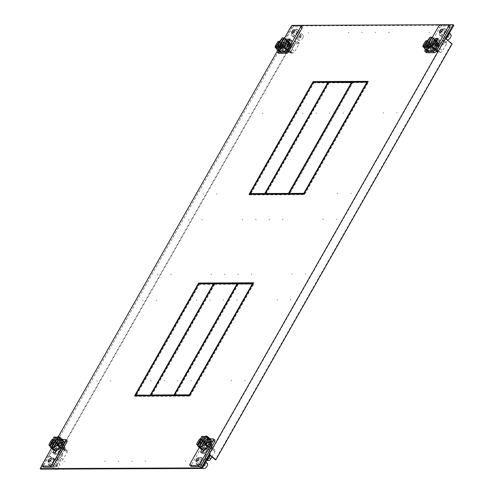 <?xml version="1.0" encoding="UTF-8"?>
<svg xmlns="http://www.w3.org/2000/svg" width="494" height="494" viewBox="0 0 494 494"><rect width="100%" height="100%" fill="white"/><g stroke="black" fill="none" stroke-linecap="round" stroke-linejoin="round"><path stroke-width="0.37" stroke-dasharray="2.47 1.85" d="M302.069 26.837A1.982 0.902 -50.8 0 0 301.748 26.732L293.986 26.762A1.982 0.902 -50.8 0 0 291.966 28.405L278.721 51.728A1.982 0.902 -50.8 0 0 278.56 53.259M292.263 32.61A4.143 1.883 129.2 0 1 297.166 29.387A4.143 1.883 129.2 0 1 296.826 32.592A4.143 1.883 129.2 0 1 291.923 35.809A4.143 1.883 129.2 0 1 292.263 32.61M292.115 40.681L289.762 40.687L287.36 44.911A4.804 2.18 129.2 0 0 283.871 48.474A4.804 2.18 129.2 0 0 283.321 52.018A4.804 2.18 129.2 0 0 283.482 52.179A4.804 2.18 129.2 0 0 284.266 52.432A4.804 2.18 129.2 0 0 288.582 49.357A4.804 2.18 129.2 0 0 289.719 44.898L292.115 40.681L291.441 40.131L289.465 40.138L291.441 40.131L289.144 44.17A5.002 2.272 129.2 0 1 288.601 47.899A5.002 2.272 129.2 0 1 282.685 51.784A5.002 2.272 129.2 0 1 283.093 47.924A5.002 2.272 129.2 0 1 286.792 44.182L286.687 44.361A4.804 2.18 -50.8 0 0 283.087 48.128A4.804 2.18 -50.8 0 0 282.809 51.629A4.804 2.18 -50.8 0 0 283.593 51.882A4.804 2.18 -50.8 0 0 285.001 51.462A4.804 2.18 -50.8 0 0 288.496 47.899A4.804 2.18 -50.8 0 0 289.046 44.349L291.441 40.131L290.095 39.032M290.707 43.972L289.361 43.978A6.83 3.1 129.2 0 1 288.261 46.794A6.83 3.1 129.2 0 1 286.156 49.616A6.83 3.1 -50.8 0 0 289.435 42.935M277.69 50.067L279.53 46.831A9.022 4.094 -50.8 0 0 278.295 49.653L279.641 49.647A6.83 3.1 129.2 0 1 280.74 46.825A6.83 3.1 129.2 0 1 282.846 44.003L281.5 44.009A9.022 4.094 -50.8 0 0 279.53 46.831L284.495 38.094M282.432 52.24L280.401 52.247M282.685 51.784L281.339 50.684A5.002 2.272 -50.8 0 1 281.747 46.825A5.002 2.272 -50.8 0 1 285.446 43.083L287.119 40.131M281.339 50.684A5.002 2.272 -50.8 0 0 287.255 46.8A5.002 2.272 -50.8 0 0 287.798 43.071L288.724 41.44M275.312 47.214L278.295 49.653M281.5 44.009L278.233 41.342M277.171 44.905L278.11 44.33L278.752 44.559L278.993 46.393L278.122 46.967L277.517 46.739L277.171 44.905M279.653 41.397L282.846 44.003M279.641 49.647L276.374 46.979L275.491 46.986M277.171 44.726A6.83 3.1 -50.8 0 0 276.374 46.979M278.746 46.732L279.345 46.961L280.197 46.387L279.981 44.559L279.332 44.33L278.381 44.905L278.746 46.732M289.361 43.978L286.094 41.311M287.391 46.726L286.125 46.702L285.903 44.874L286.761 44.299L287.378 44.54M298.481 36.784A2.149 0.976 129.2 0 1 301.019 35.117A2.149 0.976 129.2 0 1 300.846 36.772A2.149 0.976 129.2 0 1 298.302 38.439A2.149 0.976 129.2 0 1 298.481 36.784M289.144 44.17L287.798 43.071M285.446 43.083L286.792 44.182M300.364 35.475A4.143 1.883 -50.8 0 0 300.852 32.431A4.143 1.883 -50.8 0 0 300.704 32.277A4.143 1.883 -50.8 0 0 300.025 32.061A4.143 1.883 -50.8 0 0 295.795 35.494A4.143 1.883 -50.8 0 0 295.455 38.699A4.143 1.883 -50.8 0 0 295.64 38.81A4.143 1.883 -50.8 0 0 296.134 38.909A4.143 1.883 -50.8 0 0 300.364 35.475M302.853 37.952A3.168 1.439 -50.8 0 0 303.23 35.624A3.168 1.439 -50.8 0 0 302.6 35.34A3.168 1.439 -50.8 0 0 299.364 37.964A3.168 1.439 -50.8 0 0 299.241 40.502A3.168 1.439 -50.8 0 0 299.623 40.576A3.168 1.439 -50.8 0 0 302.853 37.952M288.817 41.521A6.83 3.1 -50.8 0 0 287.706 41.169A6.83 3.1 -50.8 0 0 281.37 45.825A6.83 3.1 -50.8 0 0 280.178 52.098M281.098 48.715A4.804 2.18 129.2 0 1 286.755 42.842A4.804 2.18 129.2 0 1 287.539 43.089A4.804 2.18 129.2 0 1 285.748 48.696L281.098 48.715L283.859 50.968A4.804 2.18 -50.8 0 1 289.515 45.096A3.903 1.772 129.2 0 1 290.151 45.3A3.903 1.772 129.2 0 1 290.046 47.906A3.903 1.772 129.2 0 1 287.422 50.956L290.33 51.709A3.903 1.772 -50.8 0 0 291.935 49.536A3.903 1.772 -50.8 0 0 292.071 46.862A3.903 1.772 -50.8 0 0 291.435 46.664A3.903 1.772 -50.8 0 0 287.662 49.554A3.903 1.772 -50.8 0 0 286.792 51.728L287.848 51.722L290.997 53.117L287.946 50.919A1.951 0.883 129.2 0 1 287.625 50.82A1.951 0.883 129.2 0 1 287.662 49.554A1.951 0.883 129.2 0 1 287.786 49.314L289.959 45.485L295.387 45.207L295.962 44.201L297.549 43.139L297.907 41.792L297.394 41.533L298.74 42.632L296.591 42.638A1.951 0.883 -50.8 0 0 294.597 44.256L290.478 51.512A1.951 0.883 -50.8 0 0 290.318 53.019A1.951 0.883 -50.8 0 0 290.639 53.117L292.788 53.111A1.951 0.883 -50.8 0 0 294.776 51.493L298.895 44.238A1.951 0.883 -50.8 0 0 299.055 42.731A1.951 0.883 -50.8 0 0 298.74 42.632M286.921 40.088L287.168 40.73L285.47 40.094L285.347 39.248L286.921 40.088M281.006 51.895L287.168 40.73M283.47 38.501L283.784 38.76L276.51 48.517A6.83 3.1 129.2 0 1 278.591 42.842A6.83 3.1 129.2 0 1 283.784 38.76A6.83 3.1 129.2 0 1 284.606 38.643A6.83 3.1 129.2 0 1 285.297 38.754L279.758 48.505M286.285 41.311A6.83 3.1 129.2 0 1 283.056 47.091M283.784 38.76L278.727 47.659M278.715 50.598L285.347 39.248M287.539 43.089L290.299 45.343A4.804 2.18 -50.8 0 1 288.508 50.95L285.748 48.696M290.299 45.343A4.804 2.18 -50.8 0 0 289.515 45.096A3.903 1.772 129.2 0 0 286.187 47.356A3.903 1.772 129.2 0 0 284.952 50.962L283.859 50.968M284.952 50.962L286.792 51.728M288.305 50.919L287.848 51.722L290.33 51.709M292.788 53.111L290.095 50.907A1.951 0.883 129.2 0 0 291.935 49.536A1.951 0.883 129.2 0 0 292.084 49.295L294.257 45.467M289.959 45.485L291.089 45.226L291.664 44.219L295.64 40.99L297.394 41.533M291.664 44.219L295.64 40.99L295.962 44.201M289.731 50.913L292.429 53.111L289.274 51.716L290.095 50.907M284.982 50.993L287.452 50.981M288.508 50.95L287.422 50.956M291.089 45.226L295.387 45.207M437.548 40.07L439.901 40.063L439.228 39.514L437.252 39.52L439.228 39.514L436.931 43.552A5.002 2.272 129.2 0 1 436.387 47.282A5.002 2.272 129.2 0 1 430.472 51.166A5.002 2.272 129.2 0 1 430.879 47.307A5.002 2.272 129.2 0 1 434.578 43.565L436.251 40.613L434.473 43.744L435.146 44.293L437.548 40.07L437.128 39.73M209.833 454.776L209.295 454.783L445.52 38.952L451.578 43.898L215.359 459.729M446.057 38.952L445.52 38.952M285.378 39.619L49.153 455.449L48.616 455.449L54.673 460.402L55.211 460.396L291.435 44.571L285.378 39.619L284.84 39.625L292.621 25.923L453.844 25.25M40.835 469.152L48.616 455.449M197.507 464.675A4.143 1.883 129.2 0 1 196.834 464.465A4.143 1.883 129.2 0 1 197.557 460.655A4.143 1.883 129.2 0 1 201.404 457.827A4.143 1.883 129.2 0 1 202.077 458.043A4.143 1.883 129.2 0 1 201.354 461.853A4.143 1.883 129.2 0 1 197.507 464.675M57.174 450.12A4.804 2.18 129.2 0 1 58.304 445.662A4.804 2.18 129.2 0 1 62.621 442.593A4.804 2.18 129.2 0 1 63.405 442.84A4.804 2.18 129.2 0 1 63.565 443.001A4.804 2.18 129.2 0 1 63.016 446.545A4.804 2.18 129.2 0 1 59.527 450.108L57.125 454.332L54.772 454.338L57.174 450.12L56.501 449.571L56.013 450.417L56.396 449.75A5.002 2.272 129.2 0 1 56.94 446.02A5.002 2.272 129.2 0 1 62.855 442.136A5.002 2.272 129.2 0 1 62.448 445.996A5.002 2.272 129.2 0 1 58.749 449.738L58.854 449.559A4.804 2.18 -50.8 0 0 62.454 445.792A4.804 2.18 -50.8 0 0 62.732 442.291A4.804 2.18 -50.8 0 0 61.948 442.037A4.804 2.18 -50.8 0 0 60.54 442.457A4.804 2.18 -50.8 0 0 57.051 446.02A4.804 2.18 -50.8 0 0 56.501 449.571M49.727 465.292A4.143 1.883 129.2 0 1 49.048 465.082A4.143 1.883 129.2 0 1 49.77 461.273A4.143 1.883 129.2 0 1 53.618 458.444A4.143 1.883 129.2 0 1 54.291 458.66A4.143 1.883 129.2 0 1 53.574 462.47A4.143 1.883 129.2 0 1 49.727 465.292M444.946 29.103A4.143 1.883 129.2 0 1 445.625 29.319A4.143 1.883 129.2 0 1 444.903 33.129A4.143 1.883 129.2 0 1 441.056 35.957A4.143 1.883 129.2 0 1 440.382 35.741A4.143 1.883 129.2 0 1 441.105 31.931A4.143 1.883 129.2 0 1 444.946 29.103M297.166 29.726A4.143 1.883 129.2 0 1 297.839 29.936A4.143 1.883 129.2 0 1 297.116 33.746A4.143 1.883 129.2 0 1 293.269 36.575A4.143 1.883 129.2 0 1 292.596 36.358A4.143 1.883 129.2 0 1 293.319 32.548A4.143 1.883 129.2 0 1 297.166 29.726M439.901 40.063L437.499 44.281A4.804 2.18 129.2 0 1 436.369 48.739A4.804 2.18 129.2 0 1 432.052 51.808A4.804 2.18 129.2 0 1 431.268 51.561A4.804 2.18 129.2 0 1 431.108 51.401A4.804 2.18 129.2 0 1 431.657 47.856A4.804 2.18 129.2 0 1 435.146 44.293M204.954 449.503A4.804 2.18 129.2 0 1 206.091 445.045A4.804 2.18 129.2 0 1 210.407 441.969A4.804 2.18 129.2 0 1 211.191 442.216A4.804 2.18 129.2 0 1 211.352 442.383A4.804 2.18 129.2 0 1 210.802 445.928A4.804 2.18 129.2 0 1 207.313 449.491L204.911 453.714L202.559 453.72L204.954 449.503L204.281 448.953A4.804 2.18 -50.8 0 1 204.831 445.403A4.804 2.18 -50.8 0 1 208.32 441.84A4.804 2.18 -50.8 0 1 209.734 441.42A4.804 2.18 -50.8 0 1 210.518 441.667A4.804 2.18 -50.8 0 1 210.24 445.174A4.804 2.18 -50.8 0 1 206.64 448.941L204.238 453.165L201.885 453.171L202.515 452.066L201.885 453.171L204.238 453.165L206.535 449.12A5.002 2.272 129.2 0 0 210.234 445.378A5.002 2.272 129.2 0 0 210.642 441.519L209.295 440.42A5.002 2.272 -50.8 0 0 203.38 444.304A5.002 2.272 -50.8 0 0 202.836 448.033L201.91 449.657M313.634 82.362L250.316 193.827M250.001 194.383L249.686 194.932L304.502 194.704L368.592 81.88L367.604 81.887M199.187 283.834L135.869 395.293M135.554 395.848L135.239 396.398L190.054 396.169L254.144 283.352L253.156 283.352M41.947 465.459L58.255 436.745M277.029 51.629L291.423 26.299M200.731 457.277A4.143 1.883 -50.8 0 0 196.884 460.105A4.143 1.883 -50.8 0 0 196.161 463.915A4.143 1.883 -50.8 0 0 196.834 464.125A4.143 1.883 -50.8 0 0 200.681 461.303A4.143 1.883 -50.8 0 0 201.404 457.493A4.143 1.883 -50.8 0 0 200.731 457.277M55.106 452.683L56.452 453.782L54.099 453.788L54.729 452.683L54.099 453.788L56.452 453.782L57.125 454.332M52.944 457.895A4.143 1.883 -50.8 0 0 49.097 460.723A4.143 1.883 -50.8 0 0 48.375 464.533A4.143 1.883 -50.8 0 0 49.054 464.743A4.143 1.883 -50.8 0 0 52.895 461.921A4.143 1.883 -50.8 0 0 53.618 458.111A4.143 1.883 -50.8 0 0 52.944 457.895M440.382 35.407A4.143 1.883 -50.8 0 0 444.23 32.579A4.143 1.883 -50.8 0 0 444.952 28.769A4.143 1.883 -50.8 0 0 444.273 28.553A4.143 1.883 -50.8 0 0 440.426 31.381A4.143 1.883 -50.8 0 0 439.709 35.191A4.143 1.883 -50.8 0 0 440.382 35.407M292.596 36.025A4.143 1.883 -50.8 0 0 296.443 33.197A4.143 1.883 -50.8 0 0 297.166 29.387A4.143 1.883 -50.8 0 0 296.493 29.177A4.143 1.883 -50.8 0 0 292.646 31.999A4.143 1.883 -50.8 0 0 291.923 35.809A4.143 1.883 -50.8 0 0 292.596 36.025M434.473 43.744A4.804 2.18 -50.8 0 0 430.873 47.51A4.804 2.18 -50.8 0 0 430.595 51.012A4.804 2.18 -50.8 0 0 431.379 51.259A4.804 2.18 -50.8 0 0 432.787 50.845A4.804 2.18 -50.8 0 0 436.276 47.282A4.804 2.18 -50.8 0 0 436.826 43.731L439.228 39.514L437.882 38.409M210.642 441.519A5.002 2.272 129.2 0 0 204.726 445.403A5.002 2.272 129.2 0 0 204.183 449.132L204.281 448.953M451.578 43.898L452.115 43.898M209.295 454.783L209.666 455.079M292.621 25.923L291.948 25.373M54.673 460.402L290.898 44.571L284.84 39.625M55.211 460.396L49.153 455.449M291.435 44.571L290.898 44.571M58.854 449.559L59.527 450.108M52.753 452.689L54.772 454.338M289.719 44.898L289.046 44.349M286.687 44.361L287.36 44.911M289.342 40.347L289.762 40.687M437.499 44.281L436.826 43.731M206.64 448.941L207.313 449.491M202.559 453.72L200.539 452.072M204.911 453.714L202.892 452.066M249.013 194.383L249.686 194.932M303.829 194.154L304.502 194.704M367.919 81.331L368.592 81.88M134.566 395.848L135.239 396.398M189.381 395.62L190.054 396.169M253.471 282.803L254.144 283.352M265.63 193.765L328.634 82.856L328.331 82.603M313.184 82.368L313.857 82.918L250.68 194.123M328.634 82.856L313.857 82.918M367.289 82.442L352.821 82.751L289.645 193.963M352.821 82.751L352.148 82.202M304.113 193.648L304.421 193.901L367.598 82.689M303.971 193.901L304.421 193.901M151.183 395.231L214.186 284.322L213.877 284.069M198.736 283.834L199.409 284.383L136.233 395.595M214.186 284.322L199.409 284.383M151.547 395.527L214.723 284.322L214.05 283.772M189.665 395.12L189.974 395.367L253.15 284.161L214.723 284.322M189.523 395.367L189.974 395.367M237.293 284.377L237.602 284.63L174.827 395.132M237.466 284.081L238.139 284.63L237.602 284.63M175.191 395.428L238.139 284.63M252.842 283.908L253.15 284.161M289.274 193.667L352.284 82.757L351.975 82.504M352.284 82.757L329.171 82.85L328.498 82.3M329.171 82.85L265.994 194.062M449.855 26.219A1.982 0.902 -50.8 0 0 449.534 26.114L441.772 26.145A1.982 0.902 -50.8 0 0 439.753 27.788L426.507 51.11A1.982 0.902 -50.8 0 0 426.341 52.636M440.049 31.993A4.143 1.883 129.2 0 1 444.952 28.769A4.143 1.883 129.2 0 1 444.612 31.974A4.143 1.883 129.2 0 1 439.709 35.191A4.143 1.883 129.2 0 1 440.049 31.993M438.487 43.355L437.147 43.361A6.83 3.1 129.2 0 1 436.048 46.177A6.83 3.1 129.2 0 1 433.942 48.999A6.83 3.1 -50.8 0 0 437.221 42.317M432.281 37.476L427.316 46.214A9.022 4.094 -50.8 0 0 426.081 49.036L427.427 49.03A6.83 3.1 129.2 0 1 428.526 46.208A6.83 3.1 129.2 0 1 430.632 43.386L429.286 43.392A9.022 4.094 -50.8 0 0 427.316 46.214L425.476 49.449M428.187 51.629L430.218 51.623M434.905 39.514L433.232 42.465A5.002 2.272 -50.8 0 0 429.533 46.201A5.002 2.272 -50.8 0 0 429.125 50.067A5.002 2.272 -50.8 0 0 435.041 46.183A5.002 2.272 -50.8 0 0 435.585 42.453L436.511 40.823M423.099 46.597L426.081 49.036M429.286 43.392L426.019 40.724M426.538 43.941L425.896 43.713L424.957 44.287L425.303 46.121L425.908 46.35L426.773 45.775L426.538 43.941M427.44 40.78L430.632 43.386M427.427 49.03L424.161 46.362A6.83 3.1 -50.8 0 1 424.957 44.108M427.983 45.769L427.131 46.343L426.526 46.115L426.168 44.287L427.119 43.707L427.767 43.941L427.983 45.769M423.272 46.362L424.161 46.362M437.147 43.361L433.88 40.693M435.158 43.917L434.547 43.676L433.689 44.25L433.911 46.084L435.177 46.109M446.267 36.167A2.149 0.976 129.2 0 1 448.805 34.5A2.149 0.976 129.2 0 1 448.626 36.155A2.149 0.976 129.2 0 1 446.088 37.822A2.149 0.976 129.2 0 1 446.267 36.167M436.931 43.552L435.585 42.453M433.232 42.465L434.578 43.565M448.151 34.858A4.143 1.883 -50.8 0 0 448.632 31.814A4.143 1.883 -50.8 0 0 448.484 31.653A4.143 1.883 -50.8 0 0 447.811 31.443A4.143 1.883 -50.8 0 0 443.581 34.876A4.143 1.883 -50.8 0 0 443.242 38.081A4.143 1.883 -50.8 0 0 443.427 38.192A4.143 1.883 -50.8 0 0 443.921 38.291A4.143 1.883 -50.8 0 0 448.151 34.858M451.016 35.006A3.168 1.439 -50.8 0 0 450.38 34.722A3.168 1.439 -50.8 0 0 447.15 37.346A3.168 1.439 -50.8 0 0 447.027 39.884A3.168 1.439 -50.8 0 0 447.286 39.952M436.603 40.903A6.83 3.1 -50.8 0 0 435.492 40.551A6.83 3.1 -50.8 0 0 429.156 45.207A6.83 3.1 -50.8 0 0 427.965 51.481M428.885 48.097A4.804 2.18 129.2 0 1 434.541 42.225A4.804 2.18 129.2 0 1 435.325 42.472A4.804 2.18 129.2 0 1 433.534 48.079L428.885 48.097L431.645 50.351L432.738 50.345A3.903 1.772 129.2 0 1 433.973 46.739A3.903 1.772 129.2 0 1 437.301 44.479A4.804 2.18 -50.8 0 0 431.645 50.351M434.948 40.113L434.708 39.471L433.133 38.625L433.257 39.477L435.171 40.045L428.792 51.277M426.513 47.041L431.571 38.143A6.83 3.1 129.2 0 1 432.392 38.026A6.83 3.1 129.2 0 1 433.084 38.137L427.545 47.887M434.072 40.693A6.83 3.1 129.2 0 1 430.842 46.473M433.133 38.625L426.501 49.98M424.297 47.899A6.83 3.1 129.2 0 1 426.378 42.225A6.83 3.1 129.2 0 1 431.571 38.143L424.297 47.899M431.571 38.143L431.256 37.884M436.295 50.332A4.804 2.18 -50.8 0 0 438.085 44.726A4.804 2.18 -50.8 0 0 437.301 44.479A3.903 1.772 129.2 0 1 437.937 44.676A3.903 1.772 129.2 0 1 437.832 47.282A3.903 1.772 129.2 0 1 435.202 50.339L436.295 50.332L433.534 48.079M435.202 50.339L438.116 51.092A3.903 1.772 -50.8 0 0 439.722 48.918A3.903 1.772 -50.8 0 0 439.858 46.245A3.903 1.772 -50.8 0 0 439.222 46.047A3.903 1.772 -50.8 0 0 435.442 48.937A3.903 1.772 -50.8 0 0 434.578 51.11L432.738 50.345M435.412 50.203A1.951 0.883 129.2 0 0 435.727 50.302L438.425 52.5A1.951 0.883 -50.8 0 1 438.104 52.401L435.412 50.203A1.951 0.883 129.2 0 1 435.442 48.937A1.951 0.883 129.2 0 1 435.572 48.696L437.746 44.868L442.044 44.849L439.87 48.678A1.951 0.883 129.2 0 1 439.722 48.918A1.951 0.883 129.2 0 1 437.882 50.289L440.21 52.494L438.783 52.5L435.634 51.104L434.578 51.11M438.104 52.401A1.951 0.883 -50.8 0 1 438.264 50.894L442.383 43.639A1.951 0.883 -50.8 0 1 444.372 42.021L446.52 42.015A1.951 0.883 -50.8 0 1 446.842 42.114A1.951 0.883 -50.8 0 1 446.681 43.62L442.562 50.876A1.951 0.883 -50.8 0 1 440.574 52.488L437.06 51.098L435.634 51.104L436.091 50.302M444.372 42.021L443.025 40.922L439.45 43.602L438.876 44.608L437.746 44.868M443.025 40.922L443.427 40.372L443.748 43.583L443.174 44.59L438.876 44.608M439.45 43.602L443.427 40.372L445.174 40.916L446.52 42.015M446.681 43.62L445.335 42.521L445.687 41.175L445.174 40.916M445.335 42.521L443.748 43.583M442.044 44.849L443.174 44.59M435.239 50.363L432.769 50.376M438.116 51.092L437.06 51.098L437.517 50.295M66.986 440.667A1.982 0.902 -50.8 0 0 66.659 440.562L58.903 440.592A1.982 0.902 -50.8 0 0 56.878 442.235L43.633 465.558A1.982 0.902 -50.8 0 0 43.472 467.083M53.278 461.31A4.143 1.883 129.2 0 1 48.375 464.533A4.143 1.883 129.2 0 1 48.715 461.328A4.143 1.883 129.2 0 1 53.618 458.111A4.143 1.883 129.2 0 1 53.278 461.31M51.537 448.163L55.532 441.136A1.982 0.902 129.2 0 1 57.551 439.493L62.485 439.475M55.347 442.111A9.022 4.094 -50.8 0 0 53.377 444.933A9.022 4.094 -50.8 0 0 52.142 447.749L53.488 447.743A6.83 3.1 129.2 0 1 54.587 444.927A6.83 3.1 129.2 0 1 56.693 442.105L55.347 442.111L52.086 439.444M64.553 442.068L63.207 442.074A6.83 3.1 129.2 0 1 62.108 444.896A6.83 3.1 129.2 0 1 60.002 447.718A6.83 3.1 -50.8 0 0 63.281 441.037M62.855 442.136L61.509 441.037A5.002 2.272 -50.8 0 1 61.102 444.896A5.002 2.272 -50.8 0 1 57.403 448.638L56.483 450.262M61.509 441.037A5.002 2.272 -50.8 0 0 55.594 444.921A5.002 2.272 -50.8 0 0 55.05 448.651L54.13 450.275M63.207 442.074L59.941 439.407M61.213 442.624L60.608 442.396L59.755 442.97L59.972 444.798L61.237 444.828M50.246 446.199L52.142 447.749M52.599 442.661L51.963 442.433L51.024 443.007L51.364 444.835L51.969 445.063L52.839 444.489L52.599 442.661M52.889 439.438L56.693 442.105M53.488 447.743L50.394 445.218M53.426 439.438A6.83 3.1 -50.8 0 0 52.438 440.592M52.592 444.828L53.191 445.063L54.05 444.483L53.827 442.655L53.179 442.426L52.228 443.001L52.592 444.828M57.298 465.496A2.149 0.976 129.2 0 1 54.754 467.163A2.149 0.976 129.2 0 1 54.933 465.502A2.149 0.976 129.2 0 1 57.471 463.835A2.149 0.976 129.2 0 1 57.298 465.496M56.396 449.75L55.05 448.651M57.403 448.638L58.749 449.738M52.247 464.218A4.143 1.883 -50.8 0 0 51.907 467.417A4.143 1.883 -50.8 0 0 52.092 467.534A4.143 1.883 -50.8 0 0 52.586 467.633A4.143 1.883 -50.8 0 0 56.816 464.199A4.143 1.883 -50.8 0 0 57.304 461.149A4.143 1.883 -50.8 0 0 57.156 460.995A4.143 1.883 -50.8 0 0 56.477 460.785A4.143 1.883 -50.8 0 0 52.247 464.218M56.884 469.084A3.168 1.439 -50.8 0 0 59.305 466.676A3.168 1.439 -50.8 0 0 59.681 464.341A3.168 1.439 -50.8 0 0 59.052 464.064A3.168 1.439 -50.8 0 0 55.816 466.688A3.168 1.439 -50.8 0 0 55.692 469.226M62.67 439.623A6.83 3.1 -50.8 0 0 61.552 439.271A6.83 3.1 -50.8 0 0 55.217 443.921A6.83 3.1 -50.8 0 0 54.031 450.201M61.75 443.007A4.804 2.18 129.2 0 1 56.094 448.879A4.804 2.18 129.2 0 1 55.309 448.632A4.804 2.18 129.2 0 1 57.1 443.025L61.75 443.007L64.51 445.261A4.804 2.18 -50.8 0 1 58.854 451.133A3.903 1.772 129.2 0 1 58.218 450.929A3.903 1.772 129.2 0 1 58.323 448.324A3.903 1.772 129.2 0 1 60.953 445.273L61.88 447.65A3.903 1.772 -50.8 0 0 60.274 449.83A3.903 1.772 -50.8 0 0 60.138 452.498A3.903 1.772 -50.8 0 0 60.774 452.702A3.903 1.772 -50.8 0 0 64.547 449.812A3.903 1.772 -50.8 0 0 65.412 447.638L64.362 447.638L66.597 450.645L64.263 448.447A1.951 0.883 129.2 0 1 64.578 448.546A1.951 0.883 129.2 0 1 64.547 449.812A1.951 0.883 129.2 0 1 64.424 450.053L62.25 453.881L57.946 453.9L58.162 455.252L57.594 456.258L57.384 460.087L58.539 461.026A1.951 0.883 -50.8 0 0 58.854 461.13L61.003 461.118A1.951 0.883 -50.8 0 0 62.997 459.5L67.116 452.251A1.951 0.883 -50.8 0 0 67.277 450.744A1.951 0.883 -50.8 0 0 66.956 450.645L64.807 450.651A1.951 0.883 -50.8 0 0 62.818 452.269L58.693 459.519A1.951 0.883 -50.8 0 0 58.539 461.026M59.317 438.197L59.194 437.344L60.768 438.19L61.015 438.826L59.317 438.197M52.568 448.694L59.194 437.344M50.616 447.305A6.83 3.1 129.2 0 1 50.308 446.039M52.129 441.377A6.83 3.1 129.2 0 1 55.161 438.166A6.83 3.1 129.2 0 1 56.112 437.523M53.815 437.067L55.161 438.166L56.896 438.159L51.839 447.058M52.87 447.904L58.409 438.153L60.145 438.147M56.582 437.9L56.896 438.159M55.161 438.166L51.357 447.91M54.853 449.997L61.015 438.826M60.132 439.407A6.83 3.1 129.2 0 1 56.909 445.187M57.063 437.054L58.409 438.153M55.309 448.632L58.07 450.886A4.804 2.18 -50.8 0 1 59.86 445.279L57.1 443.025M58.07 450.886A4.804 2.18 -50.8 0 0 58.854 451.133A3.903 1.772 129.2 0 0 62.182 448.873A3.903 1.772 129.2 0 0 63.417 445.267L64.51 445.261M63.417 445.267L65.412 447.638M63.905 448.447L64.362 447.638L61.88 447.65M64.807 450.651L62.114 448.453A1.951 0.883 129.2 0 0 60.274 449.83A1.951 0.883 129.2 0 0 60.12 450.071L57.946 453.9M62.25 453.881L62.46 455.233L61.651 458.401L59.657 460.019L57.909 459.476L57.508 460.031L58.854 461.13M61.892 456.24L57.909 459.476L57.594 456.258M62.472 448.453L65.165 450.651L62.929 447.644L62.114 448.453M63.454 445.292L60.984 445.304M59.86 445.279L60.953 445.273M62.46 455.233L58.162 455.252M214.767 440.043A1.982 0.902 -50.8 0 0 214.445 439.944L206.683 439.975A1.982 0.902 -50.8 0 0 204.664 441.617L191.419 464.94A1.982 0.902 -50.8 0 0 191.258 466.466M201.064 460.692A4.143 1.883 129.2 0 1 196.161 463.915A4.143 1.883 129.2 0 1 196.501 460.711A4.143 1.883 129.2 0 1 201.404 457.493A4.143 1.883 129.2 0 1 201.064 460.692M210.271 438.857L205.337 438.876A1.982 0.902 129.2 0 0 203.318 440.518L199.323 447.545M203.133 441.488A9.022 4.094 -50.8 0 0 201.163 444.31A9.022 4.094 -50.8 0 0 199.928 447.132L201.274 447.126A6.83 3.1 129.2 0 1 202.373 444.31A6.83 3.1 129.2 0 1 204.479 441.488L203.133 441.488L199.866 438.826M212.34 441.451L210.994 441.457A6.83 3.1 129.2 0 1 209.894 444.279A6.83 3.1 129.2 0 1 207.789 447.101A6.83 3.1 -50.8 0 0 211.068 440.42M204.269 449.645L205.189 448.021A5.002 2.272 -50.8 0 0 208.888 444.279A5.002 2.272 -50.8 0 0 209.295 440.42M210.994 441.457L207.727 438.789M209.011 442.019L208.394 441.778L207.542 442.352L207.758 444.18L209.024 444.205M198.032 445.582L199.928 447.132M200.385 442.044L199.743 441.815L198.804 442.389L199.15 444.217L199.755 444.446L200.626 443.871L200.385 442.044M200.669 438.82L201.212 438.82L204.479 441.488M201.274 447.126L198.174 444.6M201.212 438.82A6.83 3.1 -50.8 0 0 200.224 439.975M201.836 443.865L200.978 444.439L200.379 444.211L200.014 442.383L200.965 441.809L201.614 442.037L201.836 443.865M205.084 464.879A2.149 0.976 129.2 0 1 202.54 466.546A2.149 0.976 129.2 0 1 202.719 464.885A2.149 0.976 129.2 0 1 205.257 463.218A2.149 0.976 129.2 0 1 205.084 464.879M204.183 449.132L202.836 448.033M205.189 448.021L206.535 449.12M200.033 463.6A4.143 1.883 -50.8 0 0 199.693 466.799A4.143 1.883 -50.8 0 0 199.879 466.916A4.143 1.883 -50.8 0 0 200.373 467.015A4.143 1.883 -50.8 0 0 204.602 463.582A4.143 1.883 -50.8 0 0 205.09 460.531A4.143 1.883 -50.8 0 0 204.942 460.377A4.143 1.883 -50.8 0 0 204.263 460.161A4.143 1.883 -50.8 0 0 200.033 463.6M207.468 463.724A3.168 1.439 -50.8 0 0 206.832 463.446A3.168 1.439 -50.8 0 0 203.602 466.07A3.168 1.439 -50.8 0 0 203.479 468.608M210.45 438.999A6.83 3.1 -50.8 0 0 209.339 438.653A6.83 3.1 -50.8 0 0 203.003 443.303A6.83 3.1 -50.8 0 0 201.818 449.583M209.536 442.389A4.804 2.18 129.2 0 1 203.88 448.262A4.804 2.18 129.2 0 1 203.096 448.015A4.804 2.18 129.2 0 1 204.887 442.408L209.536 442.389L212.297 444.643L211.204 444.649A3.903 1.772 129.2 0 1 209.969 448.256A3.903 1.772 129.2 0 1 206.64 450.516A4.804 2.18 -50.8 0 0 212.297 444.643M206.98 436.727L207.103 437.579L208.801 438.209L208.554 437.573L206.733 436.844L200.348 448.077M198.397 446.687A6.83 3.1 129.2 0 1 198.094 445.421M199.916 440.759A6.83 3.1 129.2 0 1 202.948 437.548A6.83 3.1 129.2 0 1 203.899 436.906M199.625 446.44L204.677 437.542L202.948 437.548L199.138 447.292M207.931 437.53L206.196 437.536L200.657 447.286M204.677 437.542L204.368 437.283M202.948 437.548L201.601 436.449M208.801 438.209L202.639 449.379M207.918 438.789A6.83 3.1 129.2 0 1 204.695 444.569M206.196 437.536L204.849 436.437M207.647 444.662A4.804 2.18 -50.8 0 0 205.856 450.269A4.804 2.18 -50.8 0 0 206.64 450.516A3.903 1.772 129.2 0 1 206.004 450.312A3.903 1.772 129.2 0 1 206.109 447.706A3.903 1.772 129.2 0 1 208.734 444.656L207.647 444.662L204.887 442.408M208.734 444.656L209.66 447.033A3.903 1.772 -50.8 0 0 208.06 449.207A3.903 1.772 -50.8 0 0 207.918 451.88A3.903 1.772 -50.8 0 0 208.561 452.084A3.903 1.772 -50.8 0 0 212.334 449.194A3.903 1.772 -50.8 0 0 213.198 447.014L211.204 444.649M212.364 447.928A1.951 0.883 129.2 0 0 212.049 447.823L214.742 450.028A1.951 0.883 -50.8 0 1 215.057 450.127L212.364 447.928A1.951 0.883 129.2 0 1 212.334 449.194A1.951 0.883 129.2 0 1 212.21 449.435L210.03 453.264L205.732 453.282L207.906 449.454A1.951 0.883 129.2 0 1 208.06 449.207A1.951 0.883 129.2 0 1 209.901 447.836L212.951 450.034L214.384 450.028L212.148 447.021L213.198 447.014M206.578 460.507A1.951 0.883 -50.8 0 1 206.319 460.408A1.951 0.883 -50.8 0 1 206.48 458.901L210.598 451.652A1.951 0.883 -50.8 0 1 212.593 450.034L210.716 447.027L212.148 447.021L211.685 447.83M211.901 456.907L214.902 451.633A1.951 0.883 -50.8 0 0 215.057 450.127M209.882 455.258L210.246 454.616L210.03 453.264M207.245 459.34L205.695 458.858L205.374 455.641L205.949 454.634L210.246 454.616M209.079 456.11L205.294 459.408L206.597 460.476M206.48 458.901L205.133 457.802L205.171 459.469L206.319 460.408M205.133 457.802L205.374 455.641M205.732 453.282L205.949 454.634M208.771 444.686L211.241 444.674M209.66 447.033L210.716 447.027L210.259 447.836M301.112 37.958L293.955 32.116M285.847 47.912L281.401 44.281M278.079 45.652L288.027 45.609M280.098 50.833L286.254 39.989M284.501 46.813L287.261 49.067M287.681 48.319L289.601 49.888M348.955 32.925L348.282 32.376M242.752 219.886L242.079 219.336M362.392 32.87L361.719 32.32L362.392 32.87M256.182 219.83L255.509 219.28L256.182 219.83M202.441 220.052L201.768 219.503M308.651 33.092L307.978 32.542M189.011 220.108L188.338 219.558L189.011 220.108M295.221 33.147L294.548 32.598L295.221 33.147M269.619 219.774L268.946 219.225L269.619 219.774M375.829 32.814L375.156 32.264L375.829 32.814M429.57 32.585L428.897 32.036M323.36 219.546L322.687 218.996M443.001 32.53L442.328 31.98L443.001 32.53M336.797 219.49L336.124 218.941L336.797 219.49M283.056 219.719L282.383 219.169M389.266 32.758L388.593 32.203M316.611 113.453L315.938 112.904L316.611 113.453M210.407 300.414L209.734 299.864L210.407 300.414M156.666 300.642L155.993 300.093M262.876 113.682L262.203 113.132M143.229 300.698L142.556 300.148L143.229 300.698M249.439 113.737L248.766 113.188L249.439 113.737M223.838 300.358L223.165 299.809L223.838 300.358M330.048 113.398L329.375 112.848L330.048 113.398M383.789 113.175L383.116 112.626M277.579 300.136L276.906 299.586M397.225 113.12L396.552 112.57L397.225 113.12M291.015 300.08L290.342 299.531L291.015 300.08M237.274 300.303L236.601 299.753M343.484 113.342L342.811 112.793M303.18 113.509L302.507 112.959M196.97 300.469L196.297 299.92M164.626 381.004L163.952 380.454L164.626 381.004M110.884 381.226L110.211 380.676M217.094 194.266L216.421 193.716M97.448 381.282L96.775 380.732L97.448 381.282M203.658 194.321L202.985 193.772L203.658 194.321M178.062 380.948L177.389 380.399L178.062 380.948M338.007 193.759L337.334 193.21M231.797 380.72L231.124 380.17M351.444 193.704L350.771 193.154L351.444 193.704M245.234 380.664L244.561 380.114L245.234 380.664M191.493 380.893L190.82 380.343M225.054 274.627L224.381 274.077L225.054 274.627M118.844 461.587L118.171 461.038L118.844 461.587M65.103 461.816L64.43 461.266M171.313 274.855L170.64 274.306M51.672 461.871L50.999 461.322L51.672 461.871M157.876 274.911L157.203 274.361L157.876 274.911M132.281 461.532L131.608 460.982L132.281 461.532M238.491 274.571L237.818 274.022L238.491 274.571M292.232 274.349L291.559 273.8M186.022 461.31L185.349 460.76M305.663 274.293L304.989 273.744L305.663 274.293M199.453 461.254L198.779 460.704L199.453 461.254M145.718 461.476L145.045 460.927M251.921 274.516L251.248 273.966M211.617 274.683L210.944 274.133M105.407 461.643L104.734 461.093M151.189 381.059L150.516 380.51M448.892 37.34L441.741 31.499M433.633 47.294L429.187 43.663M425.865 45.034L435.807 44.991M427.884 50.215L434.041 39.372M432.287 46.195L435.047 48.449M435.467 47.702L437.388 49.27M57.563 466.682L50.407 460.84M59.694 446.008L55.254 442.383M61.874 443.705L51.932 443.748M60.107 438.085L53.945 448.929M58.348 444.909L61.108 447.163M60.688 447.91L62.602 449.478M205.343 466.064L198.193 460.217M207.48 445.39L203.034 441.766M209.66 443.087L199.712 443.13M207.894 437.468L201.731 448.311M206.134 444.291L208.894 446.545M208.468 447.292L210.388 448.861M300.401 25.632L301.748 26.732M278.721 51.728L277.375 50.629M290.62 27.306L291.966 28.405M293.986 26.762L292.639 25.663M287.946 50.919L290.639 53.117M290.478 51.512L287.786 49.314M293.251 43.157L294.597 44.256M296.591 42.638L295.239 41.539M298.895 44.238L297.549 43.139M292.084 49.295L294.776 51.493M448.188 25.015L449.534 26.114M426.507 51.11L425.161 50.011M438.406 26.688L439.753 27.788M441.772 26.145L440.426 25.046M435.727 50.302L438.425 52.5M438.264 50.894L435.572 48.696M441.037 42.54L442.383 43.639M439.87 48.678L442.562 50.876M440.574 52.488L437.882 50.289M43.633 465.558L42.286 464.459M55.532 441.136L56.878 442.235M65.313 439.462L66.659 440.562M58.903 440.592L57.551 439.493M64.263 448.447L66.956 450.645M67.116 452.251L64.424 450.053M61.651 458.401L62.997 459.5M61.003 461.118L59.657 460.019M58.693 459.519L57.347 458.42M60.12 450.071L62.818 452.269M191.419 464.94L190.073 463.841M203.318 440.518L204.664 441.617M213.099 438.845L214.445 439.944M206.683 439.975L205.337 438.876M212.049 447.823L214.742 450.028M214.902 451.633L212.21 449.435M207.906 449.454L210.598 451.652M212.593 450.034L209.901 447.836M278.122 46.967L279.345 46.961M278.11 44.33L279.332 44.33M286.773 46.93L287.996 46.924M286.761 44.299L287.983 44.293M301.019 35.117L294.554 29.838M298.302 38.439L291.843 33.16M297.839 29.936L300.704 32.277M303.23 35.624L300.852 32.431M299.241 40.502L295.64 38.81M292.596 36.358L295.455 38.699M290.151 45.3L292.071 46.862M290.318 53.019L287.625 50.82M299.055 42.731L297.901 41.792M196.834 464.465L199.693 466.799M202.077 458.043L204.942 460.377M63.405 442.84L62.732 442.291M49.048 465.082L51.907 467.417M54.291 458.66L57.156 460.995M445.625 29.319L448.484 31.653M440.382 35.741L443.242 38.081M283.482 52.179L282.809 51.629M431.268 51.561L430.595 51.012M211.191 442.216L210.518 441.667M425.908 46.35L427.131 46.343M425.896 43.713L427.119 43.707M434.559 46.313L435.776 46.306M434.547 43.676L435.77 43.676M448.805 34.5L442.34 29.22M446.088 37.822L439.623 32.542M430.472 51.166L429.125 50.067M449.472 32.937L448.632 31.814M447.027 39.884L443.427 38.192M435.325 42.472L438.085 44.726M437.937 44.676L439.858 46.245M446.842 42.114L445.687 41.175M61.843 445.026L60.62 445.032M61.83 442.389L60.608 442.396M53.191 445.063L51.969 445.063M53.179 442.426L51.963 442.433M54.754 467.163L48.295 461.884M57.471 463.835L51.005 458.562M55.408 469.09L52.092 467.534M59.681 464.341L57.304 461.149M58.218 450.929L60.138 452.498M67.277 450.744L64.578 448.546M209.629 444.409L208.406 444.409M209.617 441.772L208.394 441.778M200.978 444.439L199.755 444.446M200.965 441.809L199.743 441.815M202.54 466.546L196.081 461.266M205.257 463.218L198.792 457.938M202.293 468.053L199.879 466.916M205.924 461.662L205.09 460.531M203.096 448.015L205.856 450.269M206.004 450.312L207.918 451.88"/><path stroke-width="0.74" d="M280.401 52.247L277.535 52.259A1.982 0.902 129.2 0 1 277.214 52.154L278.56 53.259A1.982 0.902 -50.8 0 0 278.882 53.358L286.644 53.327A1.982 0.902 -50.8 0 0 288.663 51.685L301.908 28.362A1.982 0.902 -50.8 0 0 302.069 26.837L300.723 25.737A1.982 0.902 129.2 0 1 300.562 27.263L287.317 50.586A1.982 0.902 129.2 0 1 285.297 52.228L282.432 52.24M289.342 40.347L289.089 40.138L288.465 41.23L289.465 40.138L287.743 39.038L290.095 39.032L288.724 41.44M284.495 38.094L290.62 27.306A1.982 0.902 129.2 0 1 292.639 25.663L300.401 25.632A1.982 0.902 129.2 0 1 300.723 25.737M287.502 49.61A9.022 4.094 -50.8 0 0 289.472 46.788A9.022 4.094 -50.8 0 0 290.707 43.972L287.44 41.305A9.022 4.094 129.2 0 1 286.205 44.127A9.022 4.094 129.2 0 1 284.235 46.949L282.889 46.955L286.156 49.616L287.502 49.61L284.235 46.949M277.214 52.154A1.982 0.902 129.2 0 1 277.375 50.629L277.69 50.067M294.381 31.493A2.149 0.976 -50.8 0 0 294.554 29.838A2.149 0.976 -50.8 0 0 292.016 31.505A2.149 0.976 -50.8 0 0 291.843 33.16A2.149 0.976 -50.8 0 0 294.381 31.493M287.119 40.131L287.743 39.038M275.491 46.986L275.028 46.986L275.312 47.214M275.028 46.986A9.022 4.094 129.2 0 1 276.263 44.164A9.022 4.094 129.2 0 1 278.233 41.342L279.653 41.397M279.579 41.335A6.83 3.1 -50.8 0 0 277.474 44.157A6.83 3.1 -50.8 0 0 277.171 44.726M287.354 46.695L287.113 44.868L287.983 44.293L288.589 44.522L288.934 46.35L287.996 46.924L287.354 46.695M282.889 46.955A6.83 3.1 -50.8 0 0 284.995 44.127A6.83 3.1 -50.8 0 0 286.094 41.311L287.44 41.305M287.36 44.528L287.724 46.356L287.391 46.726M283.056 47.091A6.83 3.1 129.2 0 1 281.494 48.498A6.83 3.1 129.2 0 1 278.196 49.925A6.83 3.1 129.2 0 1 277.085 49.573L280.178 52.098A6.83 3.1 -50.8 0 0 281.296 52.45A6.83 3.1 -50.8 0 0 286.156 49.616M289.435 42.935A6.83 3.1 -50.8 0 0 288.817 41.521L285.723 38.995A6.83 3.1 129.2 0 1 286.285 41.311M278.937 50.53L279.184 51.166L280.759 52.012L280.635 51.16L278.715 50.598M283.951 37.655L280.147 47.399L278.412 47.405L283.951 37.655L285.297 38.754A6.83 3.1 129.2 0 1 285.723 38.995M280.147 47.399L281.494 48.498L279.758 48.505L278.412 47.405M277.085 49.573A6.83 3.1 129.2 0 1 276.51 48.517L278.246 48.511L278.727 47.659M281.494 48.498L285.297 38.754M282.438 37.661L276.899 47.412L275.164 47.418L282.438 37.661L283.47 38.501M275.164 47.418L276.51 48.517M276.899 47.412L278.246 48.511M436.251 40.613L437.252 39.52L436.251 40.613M437.128 39.73L435.529 38.421L437.882 38.409L436.511 40.823M291.423 26.299L291.948 25.373L453.165 24.7L201.379 467.929L40.156 468.602L40.835 469.152L202.052 468.479L209.833 454.776L215.897 459.723L215.359 459.729L209.666 455.079M215.897 459.723L452.115 43.898L446.057 38.952L453.844 25.25L453.165 24.7M367.604 81.887L313.634 82.362M250.316 193.827L250.001 194.383M253.156 283.352L199.187 283.834M135.869 395.293L135.554 395.848M201.379 467.929L202.052 468.479M40.156 468.602L41.947 465.459M58.255 436.745L277.029 51.629M56.013 450.417L54.729 452.683L56.013 450.417M202.515 452.066L203.8 449.799L202.515 452.066M313.103 81.566L249.013 194.383L303.829 194.154L367.919 81.331L313.103 81.566L313.776 82.115M198.656 283.031L134.566 395.848L189.381 395.62L253.471 282.803L198.656 283.031L199.329 283.581M328.331 82.603L327.96 82.307L264.784 193.512L250.007 193.574L250.68 194.123L265.457 194.062L264.784 193.512M327.96 82.307L313.184 82.368L250.007 193.574M352.148 82.202L288.971 193.413L303.748 193.352L366.925 82.14L352.148 82.202M303.971 193.901L289.645 193.963L288.971 193.413M303.748 193.352L304.113 193.648M366.925 82.14L367.289 82.442M150.337 394.984L213.513 283.772L198.736 283.834L135.56 395.046L151.183 395.231M213.877 284.069L213.513 283.772M135.56 395.046L136.233 395.595L151.01 395.533M150.874 394.978L173.981 394.885L174.654 395.435L151.547 395.527L150.874 394.978L214.05 283.772L252.842 283.908M189.523 395.367L175.191 395.428L174.518 394.879L189.301 394.817L252.477 283.605M174.518 394.879L237.466 284.081L236.929 284.081L237.293 284.377M173.981 394.885L236.929 284.081M189.301 394.817L189.665 395.12M351.611 82.208L288.434 193.413L265.321 193.512L328.498 82.3L351.975 82.504M289.274 193.667L289.107 193.963L288.434 193.413M289.107 193.963L265.994 194.062L265.321 193.512M428.187 51.629L425.322 51.642A1.982 0.902 129.2 0 1 424.994 51.537L426.341 52.636A1.982 0.902 -50.8 0 0 426.668 52.741L434.424 52.71A1.982 0.902 -50.8 0 0 436.449 51.067L449.694 27.744A1.982 0.902 -50.8 0 0 449.855 26.219L448.509 25.114A1.982 0.902 129.2 0 1 448.348 26.645L437.258 46.17A9.022 4.094 -50.8 0 0 438.487 43.355L435.226 40.687A9.022 4.094 129.2 0 1 433.991 43.503A9.022 4.094 129.2 0 1 432.022 46.325L435.282 48.992A9.022 4.094 -50.8 0 0 437.258 46.17L435.103 49.968A1.982 0.902 129.2 0 1 433.077 51.611L430.218 51.623M432.281 37.476L438.406 26.688A1.982 0.902 129.2 0 1 440.426 25.046L448.188 25.015A1.982 0.902 129.2 0 1 448.509 25.114M432.022 46.325L430.675 46.331L433.942 48.999L435.282 48.992M425.476 49.449L425.161 50.011A1.982 0.902 129.2 0 0 424.994 51.537M442.167 30.875A2.149 0.976 -50.8 0 0 442.34 29.22A2.149 0.976 -50.8 0 0 439.802 30.887A2.149 0.976 -50.8 0 0 439.623 32.542A2.149 0.976 -50.8 0 0 442.167 30.875M435.529 38.421L434.905 39.514M427.44 40.78L426.019 40.724A9.022 4.094 129.2 0 0 424.05 43.546A9.022 4.094 129.2 0 0 422.815 46.368L423.099 46.597M427.366 40.718A6.83 3.1 -50.8 0 0 425.26 43.54A6.83 3.1 -50.8 0 0 424.957 44.108M422.815 46.368L423.272 46.362M435.14 46.078L434.899 44.25L435.77 43.676L436.375 43.904L436.721 45.732L435.776 46.306L435.14 46.078M430.675 46.331A6.83 3.1 -50.8 0 0 432.781 43.509A6.83 3.1 -50.8 0 0 433.88 40.693L435.226 40.687M435.177 46.109L435.51 45.738L435.146 43.91M447.286 39.952A3.168 1.439 -50.8 0 0 447.403 39.958A3.168 1.439 -50.8 0 0 450.639 37.334A3.168 1.439 -50.8 0 0 451.016 35.006L449.472 32.937M430.842 46.473A6.83 3.1 129.2 0 1 429.28 47.881A6.83 3.1 129.2 0 1 425.982 49.307A6.83 3.1 129.2 0 1 424.871 48.955L427.965 51.481A6.83 3.1 -50.8 0 0 429.082 51.833A6.83 3.1 -50.8 0 0 433.942 48.999M437.221 42.317A6.83 3.1 -50.8 0 0 436.603 40.903L433.51 38.378A6.83 3.1 129.2 0 1 434.072 40.693M426.723 49.913L428.421 50.542L428.545 51.395L426.501 49.98M433.084 38.137L431.737 37.038L426.199 46.788L427.545 47.887L429.28 47.881L433.084 38.137A6.83 3.1 129.2 0 1 433.51 38.378M424.871 48.955A6.83 3.1 129.2 0 1 424.297 47.899L426.032 47.893L426.513 47.041M429.28 47.881L427.934 46.782L431.737 37.038M426.199 46.788L427.934 46.782M431.256 37.884L430.225 37.044L422.95 46.8L424.686 46.794L430.225 37.044M424.297 47.899L422.95 46.8M426.032 47.893L424.686 46.794M42.126 465.984L43.472 467.083A1.982 0.902 -50.8 0 0 43.793 467.188L51.555 467.157A1.982 0.902 -50.8 0 0 53.574 465.515L66.82 442.192A1.982 0.902 -50.8 0 0 66.986 440.667L65.64 439.561A1.982 0.902 129.2 0 1 65.474 441.093L63.318 444.89A9.022 4.094 -50.8 0 0 64.553 442.068L61.287 439.401A9.022 4.094 129.2 0 1 60.052 442.223A9.022 4.094 129.2 0 1 58.082 445.045L56.736 445.051L60.002 447.718L61.349 447.712A9.022 4.094 -50.8 0 0 63.318 444.89L52.228 464.416A1.982 0.902 129.2 0 1 50.209 466.058L42.447 466.089A1.982 0.902 129.2 0 1 42.126 465.984A1.982 0.902 129.2 0 1 42.286 464.459L51.537 448.163M62.485 439.475L65.313 439.462A1.982 0.902 129.2 0 1 65.64 439.561M48.468 460.229A2.149 0.976 -50.8 0 0 48.295 461.884A2.149 0.976 -50.8 0 0 50.833 460.217A2.149 0.976 -50.8 0 0 51.005 458.562A2.149 0.976 -50.8 0 0 48.468 460.229M54.13 450.275L52.753 452.689L55.106 452.683L56.483 450.262M61.349 447.712L58.082 445.045M60.966 442.964L61.2 444.798L61.843 445.026L62.781 444.452L62.435 442.618L61.83 442.389L60.966 442.964M56.736 445.051A6.83 3.1 -50.8 0 0 58.848 442.229A6.83 3.1 -50.8 0 0 59.941 439.407L61.287 439.401M61.213 442.624L61.571 444.452L61.237 444.828M50.394 445.218L48.881 445.082L50.246 446.199M48.881 445.082A9.022 4.094 129.2 0 1 50.11 442.266A9.022 4.094 129.2 0 1 52.086 439.444L52.889 439.438M52.438 440.592A6.83 3.1 -50.8 0 0 51.32 442.26A6.83 3.1 -50.8 0 0 50.221 445.075M55.408 469.09L55.692 469.226A3.168 1.439 -50.8 0 0 56.075 469.3A3.168 1.439 -50.8 0 0 56.884 469.084M56.909 445.187A6.83 3.1 129.2 0 1 52.87 447.904A6.83 3.1 129.2 0 1 52.049 448.021A6.83 3.1 129.2 0 1 51.357 447.91A6.83 3.1 129.2 0 1 50.931 447.669L54.031 450.201A6.83 3.1 -50.8 0 0 55.143 450.553A6.83 3.1 -50.8 0 0 60.002 447.718M63.281 441.037A6.83 3.1 -50.8 0 0 62.67 439.623L59.57 437.091A6.83 3.1 129.2 0 1 60.145 438.147A6.83 3.1 129.2 0 1 60.132 439.407M54.606 450.108L54.482 449.262L52.79 448.626L53.031 449.268L54.853 449.997M50.931 447.669A6.83 3.1 129.2 0 1 50.616 447.305M50.308 446.039A6.83 3.1 129.2 0 1 52.129 441.377M56.112 437.523A6.83 3.1 129.2 0 1 58.459 436.739A6.83 3.1 129.2 0 1 59.57 437.091M51.839 447.058L51.357 447.91L50.011 446.811L53.815 437.067L55.55 437.06L50.011 446.811M55.55 437.06L56.582 437.9M52.87 447.904L60.145 438.147L58.798 437.048L51.524 446.804L52.87 447.904M51.524 446.804L57.063 437.054L58.798 437.048M189.906 465.367L191.258 466.466A1.982 0.902 -50.8 0 0 191.579 466.571L199.341 466.54A1.982 0.902 -50.8 0 0 201.361 464.897L214.606 441.574A1.982 0.902 -50.8 0 0 214.767 440.043L213.42 438.944A1.982 0.902 129.2 0 1 213.26 440.475L211.105 444.273A9.022 4.094 -50.8 0 0 212.34 441.451L209.073 438.783A9.022 4.094 129.2 0 1 207.838 441.605A9.022 4.094 129.2 0 1 205.868 444.427L209.135 447.095A9.022 4.094 -50.8 0 0 211.105 444.273L200.014 463.798A1.982 0.902 129.2 0 1 197.989 465.434L190.233 465.471A1.982 0.902 129.2 0 1 189.906 465.367A1.982 0.902 129.2 0 1 190.073 463.841L199.323 447.545M205.868 444.427L204.522 444.433L207.789 447.101L209.135 447.095M210.271 438.857L213.099 438.845A1.982 0.902 129.2 0 1 213.42 438.944M196.254 459.605A2.149 0.976 -50.8 0 0 196.081 461.266A2.149 0.976 -50.8 0 0 198.619 459.599A2.149 0.976 -50.8 0 0 198.792 457.938A2.149 0.976 -50.8 0 0 196.254 459.605M204.269 449.645L202.892 452.066L200.539 452.072L201.91 449.657M208.987 444.18L208.746 442.346L209.617 441.772L210.222 442L210.568 443.828L209.629 444.409L208.987 444.18M204.522 444.433A6.83 3.1 -50.8 0 0 206.628 441.611A6.83 3.1 -50.8 0 0 207.727 438.789L209.073 438.783M209.024 444.205L209.357 443.834L208.993 442.007M200.669 438.82L199.866 438.826A9.022 4.094 129.2 0 0 197.896 441.648A9.022 4.094 129.2 0 0 196.668 444.464L198.032 445.582M198.174 444.6L198.008 444.458A6.83 3.1 -50.8 0 1 199.107 441.642A6.83 3.1 -50.8 0 1 200.224 439.975M196.668 444.464L198.008 444.458M202.293 468.053L203.479 468.608A3.168 1.439 -50.8 0 0 203.861 468.683A3.168 1.439 -50.8 0 0 207.091 466.058A3.168 1.439 -50.8 0 0 207.468 463.724L205.924 461.662M204.695 444.569A6.83 3.1 129.2 0 1 200.657 447.286A6.83 3.1 129.2 0 1 199.829 447.403A6.83 3.1 129.2 0 1 199.138 447.292A6.83 3.1 129.2 0 1 198.718 447.051L201.818 449.583A6.83 3.1 -50.8 0 0 202.929 449.935A6.83 3.1 -50.8 0 0 207.789 447.101M211.068 440.42A6.83 3.1 -50.8 0 0 210.45 438.999L207.357 436.474A6.83 3.1 129.2 0 1 207.931 437.53A6.83 3.1 129.2 0 1 207.918 438.789M202.392 449.491L200.817 448.651L200.57 448.009L202.268 448.645L202.639 449.379M198.718 447.051A6.83 3.1 129.2 0 1 198.397 446.687M198.094 445.421A6.83 3.1 129.2 0 1 199.916 440.759M203.899 436.906A6.83 3.1 129.2 0 1 206.239 436.122A6.83 3.1 129.2 0 1 207.357 436.474M204.368 437.283L203.33 436.443L197.791 446.193L199.138 447.292L199.625 446.44M197.791 446.193L201.601 436.449L203.33 436.443M200.657 447.286L207.931 437.53L206.585 436.424L199.31 446.187L200.657 447.286M206.585 436.424L204.849 436.437L199.31 446.187M211.901 456.907L210.777 458.883A1.951 0.883 -50.8 0 1 208.789 460.501L207.443 459.401L209.431 457.784L209.882 455.258M209.678 455.622L209.079 456.11M208.789 460.501L206.64 460.513A1.951 0.883 -50.8 0 1 206.578 460.507M293.955 32.116L293.195 31.499M279.845 51.271L280.098 50.833M270.836 194.043L270.162 193.494L270.836 194.043M284.266 193.988L283.593 193.438L284.266 193.988M297.703 193.932L297.03 193.376M257.399 194.099L256.726 193.549M441.741 31.499L440.981 30.881M427.631 50.654L427.884 50.215M50.407 460.84L49.653 460.223M53.945 448.929L53.698 449.367M198.193 460.217L197.433 459.605M201.731 448.311L201.484 448.75M301.908 28.362L300.562 27.263M287.317 50.586L288.663 51.685M277.535 52.259L278.882 53.358M286.644 53.327L285.297 52.228M449.694 27.744L448.348 26.645M435.103 49.968L436.449 51.067M425.322 51.642L426.668 52.741M434.424 52.71L433.077 51.611M42.447 466.089L43.793 467.188M66.82 442.192L65.474 441.093M52.228 464.416L53.574 465.515M51.555 467.157L50.209 466.058M190.233 465.471L191.579 466.571M214.606 441.574L213.26 440.475M200.014 463.798L201.361 464.897M199.341 466.54L197.989 465.434M209.431 457.784L210.777 458.883"/></g></svg>
